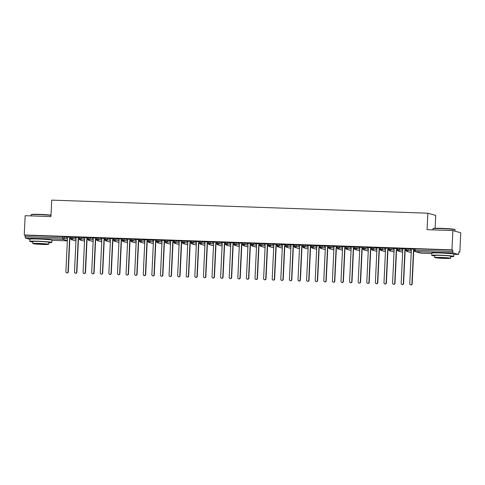 <?xml version="1.0" encoding="UTF-8"?>
<svg xmlns="http://www.w3.org/2000/svg" width="485" height="485" viewBox="0 0 485 485"><rect width="100%" height="100%" fill="white"/><g stroke="black" fill="none" stroke-linecap="round" stroke-linejoin="round"><path stroke-width="0.73" d="M34.089 238.923A6.887 0.37 2.7 0 1 39.418 238.838A6.887 0.37 2.7 0 1 47.827 239.572M436.003 252.903A6.887 0.37 2.7 0 1 441.338 252.818A6.887 0.37 2.7 0 1 449.747 253.552M29.906 239.335L25.305 238.044L25.135 235.231L24.25 234.982L25.159 215.698L50.949 216.595L51.725 200.123L427.855 213.206L427.079 229.672L452.869 230.569L460.75 232.782L459.841 252.067L458.955 251.818L458.543 254.467L453.875 254.31M69.864 238.505L70.289 238.523M78.461 238.802L78.885 238.82M87.057 239.105L87.482 239.117M95.654 239.402L96.078 239.414M104.257 239.699L104.675 239.717M112.853 240.002L113.272 240.014M121.45 240.299L121.868 240.311M130.047 240.596L130.465 240.615M138.643 240.899L139.062 240.912M147.24 241.197L147.658 241.209M155.837 241.494L156.255 241.512M164.433 241.797L164.851 241.809M173.03 242.094L173.454 242.106M181.626 242.391L182.051 242.409M190.223 242.694L190.647 242.706M198.826 242.991L199.244 243.003M207.422 243.288L207.841 243.306M216.019 243.591L216.437 243.603M224.616 243.888L225.034 243.9M233.212 244.185L233.631 244.204M241.809 244.482L242.227 244.501M250.405 244.786L250.824 244.798M259.002 245.083L259.42 245.101M267.599 245.38L268.023 245.398M276.195 245.683L276.62 245.695M284.792 245.98L285.216 245.992M293.389 246.277L293.813 246.295M301.991 246.58L302.41 246.592M310.588 246.877L311.006 246.889M319.185 247.174L319.603 247.192M327.781 247.477L328.2 247.489M336.378 247.774L336.796 247.786M344.974 248.071L345.393 248.09M353.571 248.375L353.989 248.387M362.168 248.672L362.586 248.684M370.764 248.969L371.189 248.987M379.361 249.272L379.785 249.284M387.958 249.569L388.382 249.581M396.56 249.866L396.979 249.884M405.157 250.169L405.575 250.181M413.753 250.466L414.172 250.478M458.943 252.036L459.841 252.067M435.13 228.283L435.736 215.413L427.855 213.206M414.263 248.841L415.257 248.799L415.19 250.212L452.778 251.515L453.014 252.921L458.531 254.467L453.875 254.304M415.257 248.799L452.844 250.108L451.959 249.86L452.869 230.569M452.778 251.515L452.844 250.108M24.25 234.982L451.959 249.86M414.19 249.575L413.505 250.224L411.923 283.78A1.103 1.073 -74.3 0 1 410.546 284.804A1.103 1.073 -74.3 0 1 409.77 283.707L411.353 250.145L410.074 248.999L414.214 249.144M66.706 237.341L64.311 236.668L64.244 238.08L67.433 238.972M25.135 235.231L64.311 236.668M70.373 236.88L72.908 236.965L72.841 238.377L76.03 239.269M75.302 237.638L72.908 236.965M70.325 237.183L66.506 237.116M78.97 237.177L81.504 237.268L81.444 238.675L84.626 239.566M83.899 237.935L81.504 237.268M78.922 237.486L75.102 237.414M87.567 237.48L90.107 237.565L90.04 238.978L93.223 239.869M92.496 238.238L90.107 237.565M87.518 237.783L83.699 237.711M96.163 237.777L98.704 237.862L98.637 239.275L101.82 240.166M101.092 238.535L98.704 237.862M96.115 238.08L92.296 238.014M104.76 238.074L107.3 238.165L107.233 239.572L110.416 240.463M109.689 238.832L107.3 238.165M104.711 238.384L100.892 238.311M113.357 238.371L115.897 238.462L115.83 239.869L119.013 240.766M118.285 239.135L115.897 238.462M113.308 238.681L109.489 238.608M121.959 238.675L124.493 238.759L124.427 240.172L127.61 241.063M126.882 239.432L124.493 238.759M121.911 238.978L118.085 238.911M130.556 238.972L133.09 239.063L133.023 240.469L136.206 241.36M135.485 239.729L133.09 239.063M130.507 239.275L126.682 239.208M139.153 239.269L141.687 239.36L141.62 240.766L144.803 241.663M144.081 240.033L141.687 239.36M139.104 239.578L135.279 239.505M147.749 239.572L150.283 239.657L150.217 241.069L153.405 241.96M152.678 240.33L150.283 239.657M147.701 239.875L143.875 239.808M156.346 239.869L158.88 239.96L158.813 241.366L162.002 242.257M161.275 240.627L158.88 239.96M156.297 240.172L152.478 240.105M164.942 240.166L167.477 240.257L167.41 241.663L170.599 242.561M169.871 240.924L167.477 240.257M164.894 240.475L161.075 240.402M173.539 240.469L176.073 240.554L176.006 241.966L179.195 242.858M178.468 241.227L176.073 240.554M173.491 240.772L169.671 240.706M182.136 240.766L184.676 240.857L184.609 242.264L187.792 243.155M187.064 241.524L184.676 240.857M182.087 241.069L178.268 241.003M190.732 241.063L193.272 241.154L193.206 242.561L196.389 243.458M195.661 241.821L193.272 241.154M190.684 241.372L186.864 241.3M199.329 241.366L201.869 241.451L201.802 242.864L204.985 243.755M204.258 242.124L201.869 241.451M199.28 241.669L195.461 241.597M207.926 241.663L210.466 241.754L210.399 243.161L213.582 244.052M212.854 242.421L210.466 241.754M207.877 241.966L204.058 241.9M216.528 241.96L219.062 242.051L218.996 243.458L222.178 244.349M221.451 242.718L219.062 242.051M216.48 242.27L212.654 242.197M225.125 242.264L227.659 242.348L227.592 243.761L230.775 244.652M230.054 243.021L227.659 242.348M225.076 242.567L221.251 242.494M233.721 242.561L236.256 242.645L236.189 244.058L239.372 244.949M238.65 243.318L236.256 242.645M233.673 242.864L229.848 242.797M242.318 242.858L244.852 242.949L244.786 244.355L247.974 245.246M247.247 243.615L244.852 242.949M242.27 243.167L238.444 243.094M250.915 243.161L253.449 243.246L253.382 244.658L256.571 245.549M255.844 243.919L253.449 243.246M250.866 243.464L247.047 243.391M259.511 243.458L262.046 243.543L261.979 244.955L265.168 245.846M264.44 244.216L262.046 243.543M259.463 243.761L255.643 243.694M268.108 243.755L270.642 243.846L270.575 245.252L273.764 246.144M273.037 244.513L270.642 243.846M268.06 244.064L264.24 243.991M276.705 244.058L279.245 244.143L279.178 245.555L282.361 246.447M281.633 244.816L279.245 244.143M276.656 244.361L272.837 244.288M285.301 244.355L287.841 244.44L287.775 245.853L290.958 246.744M290.23 245.113L287.841 244.44M285.253 244.658L281.433 244.592M293.898 244.652L296.438 244.743L296.371 246.15L299.554 247.041M298.827 245.41L296.438 244.743M293.849 244.961L290.03 244.889M302.494 244.949L305.035 245.04L304.968 246.447L308.151 247.344M307.423 245.713L305.035 245.04M302.446 245.258L298.627 245.186M311.097 245.252L313.631 245.337L313.565 246.75L316.747 247.641M316.02 246.01L313.631 245.337M311.043 245.555L307.223 245.489M319.694 245.549L322.228 245.64L322.161 247.047L325.344 247.938M324.623 246.307L322.228 245.64M319.645 245.853L315.82 245.786M328.29 245.846L330.825 245.937L330.758 247.344L333.941 248.241M333.219 246.61L330.825 245.937M328.242 246.156L324.416 246.083M336.887 246.15L339.421 246.234L339.354 247.647L342.537 248.538M341.816 246.907L339.421 246.234M336.839 246.453L333.013 246.386M345.484 246.447L348.018 246.538L347.951 247.944L351.14 248.835M350.412 247.204L348.018 246.538M345.435 246.75L341.61 246.683M354.08 246.744L356.614 246.835L356.548 248.241L359.737 249.138M359.009 247.502L356.614 246.835M354.032 247.053L350.212 246.98M362.677 247.047L365.211 247.132L365.144 248.544L368.333 249.435M367.606 247.805L365.211 247.132M362.628 247.35L358.809 247.283M371.274 247.344L373.808 247.435L373.747 248.841L376.93 249.733M376.202 248.102L373.808 247.435M371.225 247.647L367.406 247.58M379.87 247.641L382.41 247.732L382.344 249.138L385.526 250.036M384.799 248.399L382.41 247.732M379.822 247.95L376.002 247.877M388.467 247.944L391.007 248.029L390.94 249.442L394.123 250.333M393.396 248.702L391.007 248.029M388.418 248.247L384.599 248.174M397.063 248.241L399.604 248.332L399.537 249.739L402.72 250.63M401.992 248.999L399.604 248.332M397.015 248.544L393.196 248.478M405.66 248.538L408.2 248.629L408.134 250.036L411.316 250.927M410.589 249.296L408.2 248.629M405.612 248.847L401.792 248.775M411.238 252.564L406.782 251.315L406.612 248.502M401.732 248.775L402.756 249.848L401.174 283.404A1.103 1.073 -74.3 0 0 401.95 284.507A1.103 1.073 -74.3 0 0 403.326 283.483L403.581 283.549A1.103 1.073 105.7 0 1 402.211 284.58L401.95 284.507M384.538 248.174L385.563 249.254L383.981 282.81A1.103 1.073 -74.3 0 0 384.757 283.907A1.103 1.073 -74.3 0 0 386.133 282.882L386.387 282.955A1.103 1.073 105.7 0 1 385.011 283.98L384.757 283.907M375.942 247.877L376.966 248.95L375.384 282.506A1.103 1.073 -74.3 0 0 376.16 283.61A1.103 1.073 -74.3 0 0 377.53 282.585L377.791 282.652A1.103 1.073 105.7 0 1 376.415 283.683L376.16 283.61M367.345 247.574L368.37 248.653L366.787 282.209A1.103 1.073 -74.3 0 0 367.563 283.307A1.103 1.073 -74.3 0 0 368.933 282.282L369.194 282.355A1.103 1.073 105.7 0 1 367.818 283.379L367.563 283.307M358.748 247.277L359.773 248.356L358.191 281.912A1.103 1.073 -74.3 0 0 358.967 283.01A1.103 1.073 -74.3 0 0 360.337 281.985L360.591 282.058A1.103 1.073 105.7 0 1 359.221 283.082L358.967 283.01M350.152 246.98L351.176 248.053L349.594 281.609A1.103 1.073 -74.3 0 0 350.37 282.713A1.103 1.073 -74.3 0 0 351.74 281.688L351.995 281.761A1.103 1.073 105.7 0 1 350.625 282.785L350.37 282.713M341.555 246.683L342.58 247.756L340.997 281.312A1.103 1.073 -74.3 0 0 341.773 282.415A1.103 1.073 -74.3 0 0 343.144 281.385L343.398 281.458A1.103 1.073 105.7 0 1 342.028 282.482L341.773 282.415M332.952 246.38L333.977 247.459L332.395 281.015A1.103 1.073 -74.3 0 0 333.177 282.112A1.103 1.073 -74.3 0 0 334.547 281.088L334.802 281.161A1.103 1.073 105.7 0 1 333.431 282.185L333.177 282.112M324.356 246.083L325.38 247.156L323.798 280.712A1.103 1.073 -74.3 0 0 324.58 281.815A1.103 1.073 -74.3 0 0 325.95 280.791L326.205 280.863A1.103 1.073 105.7 0 1 324.835 281.888L324.58 281.815M315.759 245.786L316.784 246.859L315.201 280.415A1.103 1.073 -74.3 0 0 315.978 281.518A1.103 1.073 -74.3 0 0 317.354 280.488L317.608 280.56A1.103 1.073 105.7 0 1 316.238 281.585L315.978 281.518M307.163 245.483L308.187 246.562L306.605 280.118A1.103 1.073 -74.3 0 0 307.381 281.215A1.103 1.073 -74.3 0 0 308.757 280.191L309.012 280.263A1.103 1.073 105.7 0 1 307.642 281.288L307.381 281.215M298.566 245.186L299.591 246.259L298.008 279.815A1.103 1.073 -74.3 0 0 298.784 280.918A1.103 1.073 -74.3 0 0 300.16 279.893L300.415 279.966A1.103 1.073 105.7 0 1 299.045 280.991L298.784 280.918M289.969 244.889L290.994 245.962L289.412 279.518A1.103 1.073 -74.3 0 0 290.188 280.621A1.103 1.073 -74.3 0 0 291.564 279.59L291.818 279.663A1.103 1.073 105.7 0 1 290.442 280.688L290.188 280.621M281.373 244.585L282.397 245.665L280.815 279.221A1.103 1.073 -74.3 0 0 281.591 280.318A1.103 1.073 -74.3 0 0 282.961 279.293L283.222 279.366A1.103 1.073 105.7 0 1 281.846 280.391L281.591 280.318M272.776 244.288L273.801 245.362L272.218 278.923A1.103 1.073 -74.3 0 0 272.994 280.021A1.103 1.073 -74.3 0 0 274.364 278.996L274.625 279.069A1.103 1.073 105.7 0 1 273.249 280.094L272.994 280.021M264.179 243.991L265.204 245.064L263.622 278.62A1.103 1.073 -74.3 0 0 264.398 279.724A1.103 1.073 -74.3 0 0 265.768 278.699L266.029 278.766A1.103 1.073 105.7 0 1 264.652 279.79L264.398 279.724M255.583 243.688L256.607 244.767L255.025 278.323A1.103 1.073 -74.3 0 0 255.801 279.421A1.103 1.073 -74.3 0 0 257.171 278.396L257.426 278.469A1.103 1.073 105.7 0 1 256.056 279.493L255.801 279.421M246.986 243.391L248.011 244.464L246.428 278.026A1.103 1.073 -74.3 0 0 247.204 279.124A1.103 1.073 -74.3 0 0 248.575 278.099L248.829 278.172A1.103 1.073 105.7 0 1 247.459 279.196L247.204 279.124M229.787 242.791L230.811 243.87L229.229 277.426A1.103 1.073 -74.3 0 0 230.011 278.523A1.103 1.073 -74.3 0 0 231.381 277.499L231.636 277.572A1.103 1.073 105.7 0 1 230.266 278.596L230.011 278.523M221.19 242.494L222.215 243.567L220.633 277.129A1.103 1.073 -74.3 0 0 221.409 278.226A1.103 1.073 -74.3 0 0 222.785 277.202L223.039 277.274A1.103 1.073 105.7 0 1 221.669 278.299L221.409 278.226M212.594 242.197L213.618 243.27L212.036 276.826A1.103 1.073 -74.3 0 0 212.812 277.929A1.103 1.073 -74.3 0 0 214.188 276.905L214.443 276.971A1.103 1.073 105.7 0 1 213.073 278.002L212.812 277.929M203.997 241.894L205.022 242.973L203.439 276.529A1.103 1.073 -74.3 0 0 204.215 277.626A1.103 1.073 -74.3 0 0 205.591 276.602L205.846 276.674A1.103 1.073 105.7 0 1 204.476 277.699L204.215 277.626M195.4 241.597L196.425 242.676L194.843 276.232A1.103 1.073 -74.3 0 0 195.619 277.329A1.103 1.073 -74.3 0 0 196.995 276.304L197.249 276.377A1.103 1.073 105.7 0 1 195.873 277.402L195.619 277.329M186.804 241.3L187.828 242.373L186.246 275.929A1.103 1.073 -74.3 0 0 187.022 277.032A1.103 1.073 -74.3 0 0 188.392 276.007L188.653 276.074A1.103 1.073 105.7 0 1 187.277 277.105L187.022 277.032M178.207 240.996L179.232 242.076L177.649 275.632A1.103 1.073 -74.3 0 0 178.425 276.729A1.103 1.073 -74.3 0 0 179.796 275.704L180.056 275.777A1.103 1.073 105.7 0 1 178.68 276.802L178.425 276.729M169.611 240.699L170.635 241.779L169.053 275.334A1.103 1.073 -74.3 0 0 169.829 276.432A1.103 1.073 -74.3 0 0 171.199 275.407L171.46 275.48A1.103 1.073 105.7 0 1 170.083 276.505L169.829 276.432M161.014 240.402L162.038 241.475L160.456 275.031A1.103 1.073 -74.3 0 0 161.232 276.135A1.103 1.073 -74.3 0 0 162.602 275.11L162.857 275.183A1.103 1.073 105.7 0 1 161.487 276.207L161.232 276.135M152.417 240.105L153.442 241.178L151.86 274.734A1.103 1.073 -74.3 0 0 152.636 275.838A1.103 1.073 -74.3 0 0 154.006 274.807L154.26 274.88A1.103 1.073 105.7 0 1 152.89 275.904L152.636 275.838M143.821 239.802L144.845 240.881L143.263 274.437A1.103 1.073 -74.3 0 0 144.039 275.535A1.103 1.073 -74.3 0 0 145.409 274.51L145.664 274.583A1.103 1.073 105.7 0 1 144.294 275.607L144.039 275.535M135.218 239.505L136.243 240.578L134.66 274.134A1.103 1.073 -74.3 0 0 135.442 275.237A1.103 1.073 -74.3 0 0 136.812 274.213L137.067 274.286A1.103 1.073 105.7 0 1 135.697 275.31L135.442 275.237M126.621 239.208L127.646 240.281L126.064 273.837A1.103 1.073 -74.3 0 0 126.84 274.94A1.103 1.073 -74.3 0 0 128.216 273.91L128.47 273.983A1.103 1.073 105.7 0 1 127.1 275.007L126.84 274.94M118.025 238.905L119.049 239.984L117.467 273.54A1.103 1.073 -74.3 0 0 118.243 274.637A1.103 1.073 -74.3 0 0 119.619 273.613L119.874 273.685A1.103 1.073 105.7 0 1 118.504 274.71L118.243 274.637M109.428 238.608L110.453 239.681L108.87 273.237A1.103 1.073 -74.3 0 0 109.646 274.34A1.103 1.073 -74.3 0 0 111.023 273.316L111.277 273.388A1.103 1.073 105.7 0 1 109.907 274.413L109.646 274.34M92.235 238.008L93.259 239.087L91.677 272.643A1.103 1.073 -74.3 0 0 92.453 273.74A1.103 1.073 -74.3 0 0 93.829 272.715L94.084 272.788A1.103 1.073 105.7 0 1 92.708 273.813L92.453 273.74M83.638 237.711L84.663 238.784L83.08 272.34A1.103 1.073 -74.3 0 0 83.856 273.443A1.103 1.073 -74.3 0 0 85.227 272.418L85.487 272.491A1.103 1.073 105.7 0 1 84.111 273.516L83.856 273.443M75.042 237.414L76.066 238.487L74.484 272.043A1.103 1.073 -74.3 0 0 75.26 273.146A1.103 1.073 -74.3 0 0 76.63 272.121L76.891 272.188A1.103 1.073 105.7 0 1 75.514 273.213L75.26 273.146M66.445 237.11L67.47 238.19L65.887 271.745A1.103 1.073 -74.3 0 0 66.663 272.843A1.103 1.073 -74.3 0 0 68.033 271.818L68.288 271.891A1.103 1.073 105.7 0 1 66.918 272.916L66.663 272.843M402.641 252.267L398.185 251.012L398.015 248.199M394.044 251.964L389.588 250.715L389.419 247.902M385.448 251.666L380.992 250.418L380.822 247.605M371.207 248.75L373.747 248.841A1.322 1.291 105.7 0 1 372.14 250.072L376.851 251.394L372.395 250.121L372.225 247.308M368.254 251.066L363.792 249.817L363.629 247.004M359.658 250.769L355.196 249.52L355.032 246.707M351.061 250.472L346.599 249.223L346.435 246.41M342.465 250.169L338.003 248.92L337.839 246.107M333.868 249.872L329.406 248.623L329.242 245.81M325.271 249.575L320.809 248.326L320.64 245.513M316.675 249.272L312.213 248.023L312.043 245.21M302.428 246.362L304.968 246.447A1.322 1.291 105.7 0 1 303.361 247.683L308.072 248.999L303.616 247.726L303.446 244.913M299.475 248.678L295.019 247.429L294.85 244.616M290.879 248.375L286.423 247.126L286.253 244.313M282.282 248.077L277.826 246.829L277.656 244.016M273.685 247.78L269.223 246.532L269.06 243.719M265.089 247.477L260.627 246.228L260.463 243.415M256.492 247.18L252.03 245.931L251.867 243.118M242.251 244.27L244.786 244.355A1.322 1.291 105.7 0 1 243.185 245.592L247.896 246.907L243.434 245.634L243.27 242.821M239.299 246.586L234.837 245.331L234.673 242.518M230.702 246.283L226.24 245.034L226.077 242.221M222.106 245.986L217.644 244.737L217.474 241.924M213.503 245.689L209.047 244.434L208.877 241.621M204.906 245.386L200.45 244.137L200.281 241.324M196.31 245.089L191.854 243.84L191.684 241.027M182.069 242.173L184.609 242.264A1.322 1.291 105.7 0 1 183.003 243.494L187.713 244.816L183.257 243.543L183.087 240.73M179.117 244.488L174.661 243.24L174.491 240.427M170.52 244.191L166.058 242.943L165.894 240.13M161.923 243.894L157.461 242.645L157.298 239.833M153.327 243.591L148.865 242.342L148.701 239.529M144.73 243.294L140.268 242.045L140.104 239.232M136.133 242.997L131.671 241.748L131.508 238.935M127.537 242.694L123.075 241.445L122.905 238.632M113.296 239.784L115.83 239.869A1.322 1.291 105.7 0 1 114.224 241.106L118.934 242.421L114.478 241.148L114.308 238.335M110.337 242.1L105.882 240.851L105.712 238.038M101.741 241.797L97.285 240.548L97.115 237.735M93.144 241.5L88.688 240.251L88.519 237.438M84.548 241.203L80.092 239.954L79.922 237.141M75.951 240.899L71.489 239.651L71.325 236.838M414.178 249.902L413.76 250.296L412.177 283.852A1.103 1.073 105.7 0 1 410.807 284.877L410.546 284.804M405.581 249.605L405.163 249.993L403.581 283.549M405.593 249.272L404.908 249.927L403.326 283.483M393.135 248.411L394.159 249.551L392.577 283.107A1.103 1.073 -74.3 0 0 393.353 284.204A1.103 1.073 -74.3 0 0 394.729 283.179L394.984 283.252A1.103 1.073 105.7 0 1 393.608 284.277L393.353 284.204M396.979 249.302L396.566 249.696L394.984 283.252M396.997 248.975L396.312 249.623L394.729 283.179M388.382 249.005L387.97 249.399L386.387 282.955M388.4 248.678L387.715 249.326L386.133 282.882M379.785 248.708L379.373 249.096L377.791 282.652M379.803 248.375L379.112 249.029L377.53 282.585M432.996 228.738L433.275 228.49A10.773 0.576 2.7 0 1 441.611 228.35A10.773 0.576 2.7 0 1 454.766 229.502L455.015 229.775A11.04 0.588 -177.3 0 0 441.544 228.599A11.04 0.588 -177.3 0 0 432.996 228.738A11.04 0.588 -177.3 0 0 432.978 228.768L432.929 229.878M454.966 231.157L455.027 229.811A11.04 0.588 -177.3 0 0 455.015 229.775M450.668 256.668A11.04 0.588 -177.3 0 0 453.778 256.407A11.04 0.588 -177.3 0 0 440.289 255.201A11.04 0.588 -177.3 0 0 431.723 255.371A11.04 0.588 -177.3 0 0 434.79 255.922M453.778 256.407L453.881 254.207A11.04 0.588 -177.3 0 0 440.392 252.994A11.04 0.588 -177.3 0 0 431.832 253.164L431.723 255.371M434.718 257.541L434.815 255.516A7.948 0.424 2.7 0 1 440.974 255.389A7.948 0.424 2.7 0 1 450.686 256.262L450.595 258.287A7.948 0.424 -177.3 0 0 440.883 257.42A7.948 0.424 -177.3 0 0 434.718 257.541A7.948 0.424 -177.3 0 0 444.43 258.408A7.948 0.424 -177.3 0 0 450.595 258.287M441.514 257.596L437.537 257.674L439.465 257.978L447.77 258.153L441.514 257.596M51.01 215.382A11.04 0.588 -177.3 0 0 39.624 214.619A11.04 0.588 -177.3 0 0 31.082 214.764L31.355 214.509A10.773 0.576 2.7 0 1 39.697 214.376A10.773 0.576 2.7 0 1 51.022 215.146M48.755 242.694A11.04 0.588 -177.3 0 0 51.859 242.427A11.04 0.588 -177.3 0 0 38.37 241.221A11.04 0.588 -177.3 0 0 29.809 241.391A11.04 0.588 -177.3 0 0 32.877 241.942M51.859 242.427L51.962 240.227A11.04 0.588 -177.3 0 0 38.473 239.02A11.04 0.588 -177.3 0 0 29.912 239.19L29.809 241.391M32.798 243.561L32.895 241.536A7.948 0.424 2.7 0 1 39.061 241.415A7.948 0.424 2.7 0 1 48.773 242.282L48.676 244.313A7.948 0.424 -177.3 0 0 38.964 243.44A7.948 0.424 -177.3 0 0 32.798 243.561A7.948 0.424 -177.3 0 0 42.51 244.434A7.948 0.424 -177.3 0 0 48.676 244.313M39.594 243.615L35.623 243.694L37.545 243.997L45.851 244.179L39.594 243.615M31.082 214.764A11.04 0.588 -177.3 0 0 31.064 214.794L31.01 215.898M371.189 248.405L370.776 248.799L369.194 282.355M371.207 248.077L370.516 248.726L368.933 282.282M362.592 248.108L362.18 248.502L360.591 282.058M362.61 247.78L361.919 248.429L360.337 281.985M353.995 247.811L353.577 248.199L351.995 281.761M354.014 247.483L353.322 248.132L351.74 281.688M345.399 247.508L344.98 247.902L343.398 281.458M345.411 247.18L344.726 247.829L343.144 281.385M336.802 247.211L336.384 247.605L334.802 281.161M336.814 246.883L336.129 247.532L334.547 281.088M328.206 246.913L327.787 247.302L326.205 280.863M328.218 246.586L327.533 247.235L325.95 280.791M319.609 246.61L319.191 247.004L317.608 280.56M319.621 246.283L318.936 246.932L317.354 280.488M311.012 246.313L310.594 246.707L309.012 280.263M311.024 245.986L310.339 246.635L308.757 280.191M302.41 246.016L301.997 246.41L300.415 279.966M302.428 245.689L301.743 246.338L300.16 279.893M293.813 245.713L293.401 246.107L291.818 279.663M293.831 245.386L293.146 246.034L291.564 279.59M285.216 245.416L284.804 245.81L283.222 279.366M285.235 245.089L284.543 245.737L282.961 279.293M276.62 245.119L276.207 245.513L274.625 279.069M276.638 244.792L275.947 245.44L274.364 278.996M268.023 244.816L267.611 245.21L266.029 278.766M268.041 244.488L267.35 245.137L265.768 278.699M259.426 244.519L259.008 244.913L257.426 278.469M259.445 244.191L258.754 244.84L257.171 278.396M250.83 244.222L250.412 244.616L248.829 278.172M250.848 243.894L250.157 244.543L248.575 278.099M238.39 243.027L239.414 244.167L237.826 277.723A1.103 1.073 -74.3 0 0 238.608 278.827A1.103 1.073 -74.3 0 0 239.978 277.802L240.233 277.869A1.103 1.073 105.7 0 1 238.862 278.899L238.608 278.827M242.233 243.925L241.815 244.313L240.233 277.869M242.245 243.591L241.56 244.24L239.978 277.802M233.637 243.622L233.218 244.016L231.636 277.572M233.649 243.294L232.964 243.943L231.381 277.499M225.04 243.325L224.622 243.719L223.039 277.274M225.052 242.997L224.367 243.646L222.785 277.202M216.443 243.027L216.025 243.415L214.443 276.971M216.456 242.694L215.77 243.343L214.188 276.905M207.847 242.724L207.428 243.118L205.846 276.674M207.859 242.397L207.174 243.046L205.591 276.602M199.244 242.427L198.832 242.821L197.249 276.377M199.262 242.1L198.577 242.749L196.995 276.304M190.647 242.13L190.235 242.518L188.653 276.074M190.666 241.797L189.981 242.451L188.392 276.007M182.051 241.827L181.639 242.221L180.056 275.777M182.069 241.5L181.378 242.148L179.796 275.704M173.454 241.53L173.042 241.924L171.46 275.48M173.472 241.203L172.781 241.851L171.199 275.407M164.858 241.233L164.439 241.621L162.857 275.183M164.876 240.906L164.185 241.554L162.602 275.11M156.261 240.93L155.843 241.324L154.26 274.88M156.279 240.602L155.588 241.251L154.006 274.807M147.664 240.633L147.246 241.027L145.664 274.583M147.676 240.305L146.991 240.954L145.409 274.51M139.068 240.336L138.649 240.724L137.067 274.286M139.08 240.008L138.395 240.657L136.812 274.213M130.471 240.033L130.053 240.427L128.47 273.983M130.483 239.705L129.798 240.354L128.216 273.91M121.874 239.735L121.456 240.13L119.874 273.685M121.887 239.408L121.201 240.057L119.619 273.613M113.278 239.438L112.859 239.833L111.277 273.388M113.29 239.111L112.605 239.76L111.023 273.316M100.831 238.244L101.856 239.384L100.274 272.94A1.103 1.073 -74.3 0 0 101.05 274.043A1.103 1.073 -74.3 0 0 102.426 273.013L102.681 273.085A1.103 1.073 105.7 0 1 101.304 274.11L101.05 274.043M104.675 239.135L104.263 239.529L102.681 273.085M104.693 238.808L104.008 239.457L102.426 273.013M96.078 238.838L95.666 239.232L94.084 272.788M96.097 238.511L95.412 239.16L93.829 272.715M87.482 238.541L87.07 238.935L85.487 272.491M87.5 238.214L86.809 238.862L85.227 272.418M78.885 238.238L78.473 238.632L76.891 272.188M78.903 237.911L78.212 238.559L76.63 272.121M70.289 237.941L69.876 238.335L68.288 271.891M70.307 237.614L69.616 238.262L68.033 271.818M453.014 252.921L415.421 251.612L420.938 253.158L431.814 253.54L420.974 253.164M414.226 248.823L414.16 250.23L415.19 250.212L415.421 251.612A1.322 1.291 105.7 0 1 415.124 251.569L420.64 253.115A1.322 1.322 0 0 0 420.956 253.164A1.322 1.291 105.7 0 1 420.64 253.115M51.956 240.33L67.342 240.863L51.956 240.33M67.354 240.602L62.892 239.354L25.305 238.044M25.068 236.644L62.662 237.953L62.729 236.541M62.892 239.354L62.662 237.953L64.244 238.08A1.322 1.291 105.7 0 1 62.892 239.354M405.63 248.52L405.563 249.933L406.527 251.272A1.322 1.291 105.7 0 0 408.134 250.036L405.599 249.951M415.124 251.569A1.322 1.322 0 0 1 414.16 250.23L414.196 250.248M397.033 248.223L396.966 249.636L397.93 250.969A1.322 1.291 105.7 0 0 399.537 249.739L396.997 249.648M388.436 247.926L388.37 249.332L389.334 250.672A1.322 1.291 105.7 0 0 390.94 249.442L388.4 249.351M379.84 247.623L379.773 249.035L380.737 250.375A1.322 1.291 105.7 0 0 382.344 249.138L379.803 249.054M362.647 247.029L362.58 248.435L363.544 249.775A1.322 1.291 105.7 0 0 365.144 248.544L362.61 248.453M354.044 246.726L353.977 248.138L354.947 249.478A1.322 1.291 105.7 0 0 356.548 248.241L354.014 248.156M345.447 246.428L345.381 247.841L346.351 249.175A1.322 1.291 105.7 0 0 347.951 247.944L345.417 247.859M336.851 246.131L336.784 247.538L337.754 248.878A1.322 1.291 105.7 0 0 339.354 247.647L336.82 247.556M328.254 245.834L328.187 247.241L329.157 248.581A1.322 1.291 105.7 0 0 330.758 247.344L328.224 247.259M319.657 245.531L319.591 246.944L320.555 248.278A1.322 1.291 105.7 0 0 322.161 247.047L319.627 246.962M311.061 245.234L310.994 246.641L311.958 247.981A1.322 1.291 105.7 0 0 313.565 246.75L311.03 246.659M293.868 244.634L293.801 246.047L294.765 247.38A1.322 1.291 105.7 0 0 296.371 246.15L293.831 246.065M285.271 244.337L285.204 245.743L286.168 247.083A1.322 1.291 105.7 0 0 287.775 245.853L285.235 245.762M276.674 244.04L276.608 245.446L277.572 246.786A1.322 1.291 105.7 0 0 279.178 245.555L276.638 245.465M268.078 243.737L268.011 245.149L268.975 246.489A1.322 1.291 105.7 0 0 270.575 245.252L268.041 245.167M259.475 243.44L259.408 244.846L260.378 246.186A1.322 1.291 105.7 0 0 261.979 244.955L259.445 244.864M250.878 243.143L250.812 244.549L251.782 245.889A1.322 1.291 105.7 0 0 253.382 244.658L250.848 244.567M233.685 242.542L233.618 243.949L234.588 245.289A1.322 1.291 105.7 0 0 236.189 244.058L233.655 243.967M225.088 242.245L225.022 243.652L225.986 244.992A1.322 1.291 105.7 0 0 227.592 243.761L225.058 243.67M216.492 241.942L216.425 243.355L217.389 244.695A1.322 1.291 105.7 0 0 218.996 243.458L216.462 243.373M207.895 241.645L207.829 243.058L208.792 244.391A1.322 1.291 105.7 0 0 210.399 243.161L207.859 243.07M199.299 241.348L199.232 242.755L200.196 244.094A1.322 1.291 105.7 0 0 201.802 242.864L199.262 242.773M190.702 241.045L190.635 242.458L191.599 243.797A1.322 1.291 105.7 0 0 193.206 242.561L190.666 242.476M173.509 240.451L173.442 241.857L174.406 243.197A1.322 1.291 105.7 0 0 176.006 241.966L173.472 241.876M164.906 240.148L164.845 241.56L165.809 242.9A1.322 1.291 105.7 0 0 167.41 241.663L164.876 241.578M156.309 239.851L156.243 241.263L157.213 242.597A1.322 1.291 105.7 0 0 158.813 241.366L156.279 241.281M147.713 239.554L147.646 240.96L148.616 242.3A1.322 1.291 105.7 0 0 150.217 241.069L147.682 240.978M139.116 239.257L139.049 240.663L140.019 242.003A1.322 1.291 105.7 0 0 141.62 240.766L139.086 240.681M130.52 238.953L130.453 240.366L131.417 241.7A1.322 1.291 105.7 0 0 133.023 240.469L130.489 240.384M121.923 238.656L121.856 240.063L122.82 241.403A1.322 1.291 105.7 0 0 124.427 240.172L121.893 240.081M104.73 238.056L104.663 239.469L105.627 240.802A1.322 1.291 105.7 0 0 107.233 239.572L104.693 239.487M96.133 237.759L96.066 239.166L97.03 240.505A1.322 1.291 105.7 0 0 98.637 239.275L96.097 239.184M87.536 237.462L87.47 238.869L88.434 240.208A1.322 1.291 105.7 0 0 90.04 238.978L87.5 238.887M78.94 237.159L78.873 238.571L79.837 239.911A1.322 1.291 105.7 0 0 81.444 238.675L78.903 238.59M70.343 236.862L70.276 238.268L71.24 239.608A1.322 1.291 105.7 0 0 72.841 238.377L70.307 238.287M411.238 252.588L406.527 251.272M402.641 252.291L397.93 250.969M394.044 251.994L389.334 250.672M385.448 251.691L380.737 250.375M372.14 250.072L371.177 248.738L371.243 247.326M368.254 251.097L363.544 249.775M359.658 250.793L354.947 249.478M351.061 250.496L346.351 249.175M342.465 250.199L337.754 248.878M333.862 249.896L329.157 248.581M325.265 249.599L320.555 248.278M316.669 249.302L311.958 247.981M303.361 247.683L302.397 246.344L302.464 244.937M299.475 248.702L294.765 247.38M290.879 248.405L286.168 247.083M282.282 248.108L277.572 246.786M273.685 247.805L268.975 246.489M265.089 247.508L260.378 246.186M256.492 247.211L251.782 245.889M243.185 245.592L242.215 244.252L242.282 242.839M239.299 246.61L234.588 245.289M230.696 246.313L225.986 244.992M222.1 246.01L217.389 244.695M213.503 245.713L208.792 244.391M204.906 245.416L200.196 244.094M196.31 245.113L191.599 243.797M183.003 243.494L182.039 242.16L182.105 240.748M179.117 244.519L174.406 243.197M170.52 244.216L165.809 242.9M161.923 243.919L157.213 242.597M153.327 243.622L148.616 242.3M144.73 243.318L140.019 242.003M136.127 243.021L131.417 241.7M127.531 242.724L122.82 241.403M114.224 241.106L113.26 239.766L113.326 238.359M110.337 242.124L105.627 240.802M101.741 241.827L97.03 240.505M93.144 241.53L88.434 240.208M84.548 241.227L79.837 239.911M75.951 240.93L71.24 239.608"/></g></svg>

